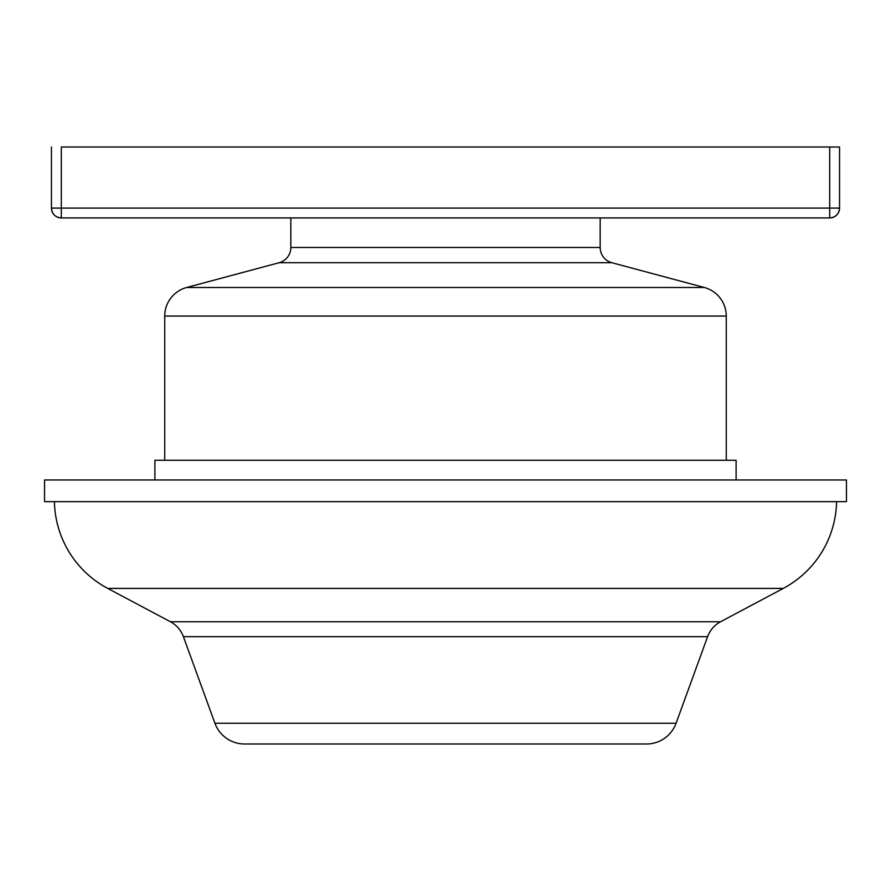<?xml version="1.0" encoding="UTF-8"?>
<svg xmlns="http://www.w3.org/2000/svg" width="891" height="891" viewBox="0 0 891 891"><rect width="100%" height="100%" fill="white"/><g stroke="black" fill="none" stroke-linecap="round" stroke-linejoin="round"><path stroke-width="1.34" d="M107.711 588.405L783.289 588.405A100.483 100.483 0 0 0 836.582 501.655A100.483 100.483 0 0 1 783.289 588.405L107.711 588.405L170.437 621.751L720.563 621.751L783.289 588.405L720.563 621.751A27.588 27.588 0 0 0 707.599 636.675A27.588 27.588 0 0 1 720.563 621.751L170.437 621.751A27.588 27.588 0 0 1 183.401 636.675L214.92 723.258L676.08 723.258L707.599 636.675L183.401 636.675A27.588 27.588 0 0 0 170.437 621.751L107.711 588.405A100.483 100.483 0 0 1 54.418 501.655A100.483 100.483 0 0 0 107.711 588.405M244.535 743.996L646.465 743.996A31.519 31.519 0 0 0 676.08 723.258L214.92 723.258A31.519 31.519 0 0 0 244.535 743.996A31.519 31.519 0 0 1 214.92 723.258L183.401 636.675L707.599 636.675L676.08 723.258A31.519 31.519 0 0 1 646.465 743.996M44.55 479.982L44.55 501.655L846.45 501.655L846.45 479.982L44.55 479.982L846.45 479.982L846.45 501.655L44.55 501.655L44.55 479.982M154.889 460.279L154.889 479.982L154.889 460.279L736.111 460.279L154.889 460.279M736.111 479.982L736.111 460.279L736.111 479.982M164.735 316.049L164.735 460.279L164.735 316.049L726.265 316.049L164.735 316.049A29.559 29.559 0 0 1 186.642 287.503A29.559 29.559 0 0 0 164.735 316.049M726.265 460.279L726.265 316.049A29.559 29.559 0 0 0 704.358 287.503L186.642 287.503L704.358 287.503L611.85 262.711L279.15 262.711L186.642 287.503L279.15 262.711A15.76 15.76 0 0 0 290.834 247.486A15.76 15.76 0 0 1 279.15 262.711L611.85 262.711A15.76 15.76 0 0 1 600.166 247.486L600.166 217.939L600.166 247.486A15.76 15.76 0 0 0 611.85 262.711L704.358 287.503A29.559 29.559 0 0 1 726.265 316.049L726.265 460.279M290.834 217.939L290.834 247.486L600.166 247.486L290.834 247.486L290.834 217.939M51.444 208.082L51.444 147.004L51.444 208.082L829.699 208.082L829.699 147.004L61.301 147.004L61.301 208.082L61.301 147.004L829.699 147.004L829.699 208.082L839.556 208.082L839.556 147.004L839.556 208.082A9.857 9.857 0 0 1 829.699 217.939L61.301 217.939L829.699 217.939C835.691 217.348 838.966 214.063 839.556 208.082L829.699 208.082L829.699 217.939L829.699 208.082L61.301 208.082L61.301 217.939L61.301 208.082L51.444 208.082C52.034 214.063 55.309 217.348 61.301 217.939A9.857 9.857 0 0 1 51.444 208.082M839.556 147.004L829.699 147.004L839.556 147.004M245.504 743.996L645.496 743.996"/></g></svg>
